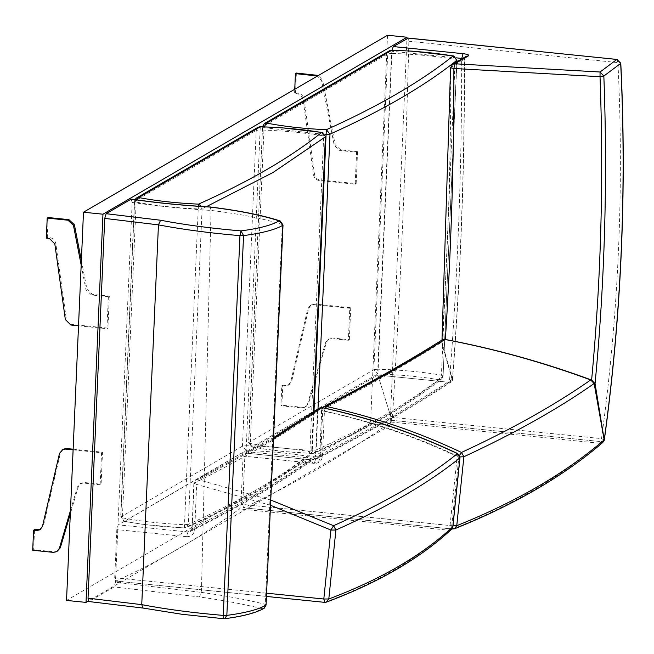<?xml version="1.0" encoding="UTF-8"?>
<svg xmlns="http://www.w3.org/2000/svg" width="654" height="654" viewBox="0 0 654 654"><rect width="100%" height="100%" fill="white"/><g stroke="black" fill="none" stroke-linecap="round" stroke-linejoin="round"><path stroke-width="0.49" stroke-dasharray="3.27 2.45" d="M48.167 217.529L47.292 237.541C51.658 237.238 54.486 239.16 55.778 243.304L66.307 318.997C66.97 322.087 68.817 323.91 71.842 324.458L107.926 328.136L109.324 296.115L92.443 294.398L86.974 289.272L81.374 260.554M46.328 238.105L47.292 237.541M78.529 325.798L106.962 328.692L107.926 328.136M106.962 328.692L108.36 296.679L109.324 296.115M108.36 296.679L91.478 294.962L86.009 289.836L81.178 265.058M57.773 551.101L54.429 551.812L33.665 549.703L34.539 529.691M40.344 529.536L43.45 525.693L60.47 452.813L63.078 449.233M73.142 449.208L102.506 452.2L101.108 484.213L84.235 482.497L80.892 483.208L78.366 486.462L70.321 513.799M33.665 549.703L32.7 550.259M73.109 449.862L101.542 452.756L102.506 452.2M101.542 452.756L100.144 484.777L101.108 484.213M100.144 484.777L83.271 483.053L79.927 483.764L77.401 487.026L70.46 510.602M143.112 608.065L89.075 601.476L114.074 586.924L115.456 582.224L132.157 202.446L131.102 199.159M132.157 202.446C156.764 206.026 183.063 208.7 211.046 210.449L211.046 210.416C240.549 214.03 264.314 218.755 282.324 224.567L265.254 604.312L261.984 608.694C244.089 604.165 223.235 600.249 199.421 596.955L114.074 586.924M211.046 210.449L201.391 592.377L115.456 582.224M266.064 605.081L265.254 604.312C246.82 599.702 225.524 595.72 201.391 592.377L199.421 596.955M143.545 608.024C167.53 612.618 194.336 616.174 223.946 618.676C242.143 616.264 254.823 612.929 261.984 608.694L264.232 608.212M211.046 210.416L210.261 207.089M282.855 225.254L280.223 220.987M387.528 35.251L370.581 423.449L390.062 425.435L406.952 38.611M390.062 425.435L88.355 601.042M370.581 423.449L66.536 600.421M451.612 529.217L448.685 530.214C417.841 558.884 376.557 582.918 324.825 602.309L115.75 581.063L114.712 577.752L116.821 529.577L118.235 524.86L242.029 452.797L243.075 456.083L240.974 504.259L239.634 508.951C198.93 538.234 157.63 562.268 115.75 581.063L266.603 596.456M243.075 456.083L312.571 463.163L311.517 459.876L242.274 452.74L311.517 459.876C276.209 484.508 235.023 508.534 187.96 531.955L186.562 536.681C191.311 536.689 194.034 534.285 194.712 529.47L196.674 484.418L194.066 483.273L196.077 480.052L198.489 479.774L273.585 438.736M270.642 505.313L196.674 484.418L198.489 479.774L270.87 500.081M114.712 577.752L266.75 593.203M452.797 526.813L450.058 525.514L448.685 530.214L239.634 508.951M312.571 463.163C317.329 463.179 320.051 460.776 320.722 455.961L322.692 410.884C368.938 420.849 413.761 436.079 457.162 456.557L459.893 457.857M457.416 453.614L450.058 525.514L240.974 504.259M319.136 408.251L317.517 411.235L322.692 410.884L322.054 407.655M273.634 437.534L196.077 480.052L194.066 483.273C241.081 459.648 282.234 435.629 317.517 411.235L315.547 456.312C280.255 480.911 239.111 504.913 192.104 528.326L190.02 531.579L187.96 531.955L118.235 524.86M311.517 459.876L313.969 459.271L315.547 456.312L320.722 455.961M391.051 422.043L600.053 443.306C561.467 476.545 512.384 505.117 452.781 529.021L243.754 507.774C293.442 484.467 342.541 455.895 391.051 422.043L392.441 417.375C400.281 291.177 405.75 165.805 408.864 41.251L407.802 38.112M246.231 451.595L315.694 458.675L317.77 458.282L319.822 455.045L322.463 456.165C321.784 460.98 319.07 463.384 314.312 463.375L315.694 458.675C364.883 433.7 409.363 408.251 449.135 382.312L377.881 375.053L246.231 451.595L244.841 456.296L242.74 504.455L243.55 507.815L452.568 529.07M452.977 525.865L242.74 504.455M322.463 456.165L324.425 411.096C370.671 421.062 415.486 436.283 458.879 456.77L460.007 456.917M322.602 407.663L321.555 410.213L324.425 411.096L325.161 408.21M459.525 455.323L458.879 456.77L451.775 525.71L452.781 529.021M377.881 375.053L391.918 420.318L600.944 441.597L600.053 443.306L602.865 442.406M323.779 406.755L321.784 409.968C365.414 387.659 405.341 365.096 441.556 342.295L452.11 379.418L451.293 381.879L449.135 382.312M442.366 339.81L441.556 342.295M600.944 441.597L603.977 440.747M391.991 50.186L377.914 375.053L391.926 420.334L601.018 441.614L603.985 440.853M377.914 375.053L449.396 382.337C457.833 274.762 461.912 166.778 461.642 58.378M408.864 41.251L617.932 62.612C624.096 188.401 618.627 313.74 601.516 438.63L392.441 417.375M449.396 382.337L452.494 380.358L452.404 379.443L442.006 342.312L441.9 341.396L444.45 339.393M604.239 439.921L601.516 438.63L601.018 441.614M616.894 59.424L617.932 62.612L620.679 63.43M452.576 64.264L450.761 67.575C450.925 159.453 448.006 251.03 442.006 342.312M452.404 379.443C460.612 273.258 464.593 166.664 464.34 59.669L462.452 58.517M260.308 126.77L260.112 129.966L256.237 130.375L242.446 446.134L246.166 450.532C268.434 451.211 288.864 453.116 307.462 456.255C276.519 481.172 235.489 505.06 184.354 527.909C162.118 526.887 142.196 524.688 124.579 521.303L246.166 450.532L246.321 445.726C269.235 446.42 290.425 448.407 309.906 451.677L307.462 456.255L310.2 455.429L311.615 452.593C280.631 477.551 239.528 501.471 188.311 524.361L186.186 527.639L184.354 527.909L186.186 527.639C237.549 504.7 278.89 480.625 310.2 455.429L311.721 452.429L309.906 451.677L323.697 135.918L322.733 132.762M258.077 127.244L256.237 130.375L134.642 201.146L136.171 202.102L122.388 517.862L120.851 516.905L242.446 446.134L246.321 445.726L260.112 129.966C283.019 130.661 304.216 132.648 323.697 135.918L325.398 136.833M198.358 206.247L198.227 208.945L202.102 208.601L201.653 206.476M184.354 527.909L198.227 208.945C174.978 207.866 154.295 205.585 136.171 202.102L136.637 199.862M206.182 206.762L202.102 208.601L188.311 524.361L184.436 524.712C161.195 523.625 140.512 521.344 122.388 517.862L124.023 521.32L124.579 521.303L120.851 516.905L124.023 521.32L143.381 524.451L184.338 527.991M136.482 198.015L134.454 201.375L120.663 517.134M438.924 379.737C420.383 376.573 399.946 374.668 377.611 374.023L252.493 446.854C270.037 450.279 289.959 452.486 312.244 453.475C364.564 429.923 406.796 405.349 438.924 379.737L441.409 375.143C421.985 371.84 400.779 369.862 377.799 369.199L377.611 374.023L373.892 369.624L248.569 442.693L262.556 126.696L248.765 442.456L250.269 443.428C268.32 446.952 288.994 449.241 312.293 450.287L312.244 453.475L314.084 453.197L316.201 449.927C368.611 426.343 410.9 401.719 443.085 376.075L441.654 378.928L438.924 379.737M264.142 126.835L264.053 127.669L262.556 126.696L387.675 53.865L391.582 53.44L391.746 50.26M454.252 56.26L455.192 59.383L456.868 60.315M248.765 442.456L252.493 446.854L251.913 446.87L250.269 443.428L264.053 127.669L324.981 134.479M248.569 442.693L251.913 446.87C253.629 447.238 269.432 450.132 283.035 451.44L312.244 453.475M313.977 411.783L312.293 450.287L316.201 449.927L317.991 409.036M456.803 61.811L443.085 376.075L456.909 61.746M443.085 376.075L441.409 375.143L455.192 59.383C435.768 56.08 414.562 54.094 391.582 53.44L377.799 369.199L373.892 369.624L387.675 53.865L389.522 50.734M294.75 89.255L294.562 93.62C298.919 93.318 301.747 95.239 303.039 99.392L313.577 175.076C314.239 178.174 316.078 179.997 319.103 180.537L355.187 184.215L356.585 152.202L339.712 150.477L334.235 145.352L321.662 80.851L317.501 76.011M296.393 73.052L295.526 93.064L294.562 93.62M295.526 93.064C299.884 92.754 302.712 94.675 304.004 98.828L314.541 174.512C315.203 177.61 317.043 179.433 320.068 179.981L356.152 183.651L355.187 184.215M356.152 183.651L357.55 151.638L356.585 152.202M357.55 151.638L340.677 149.921L335.2 144.796L322.626 80.287L318.465 75.455M348.369 340.293L331.496 338.576L328.153 339.287L325.627 342.549L307.56 403.927L305.034 407.189L301.69 407.9L280.926 405.782L281.8 385.77L284.76 386.073L288.103 385.361L290.711 381.781L307.732 308.901L310.339 305.312L313.683 304.601L349.767 308.279L348.369 340.293L349.342 339.737L332.461 338.012L329.117 338.723L326.591 341.985L308.524 403.363L305.998 406.625L302.655 407.336L281.89 405.218L282.765 385.206L281.8 385.77M280.926 405.782L281.89 405.218M282.765 385.206L285.724 385.508L289.068 384.797L291.676 381.217L308.696 308.336L311.304 304.748L314.648 304.045L350.732 307.715L349.767 308.279M350.732 307.715L349.342 339.737M186.562 536.681L116.821 529.577M193.821 483.535L192.104 528.326L194.066 483.273M192.104 528.326L194.712 529.47M314.312 463.375L244.841 456.296M321.555 410.213L319.822 455.045L321.784 409.968M319.822 455.045C368.537 430.307 412.633 405.104 452.11 379.418M456.394 57.846L391.909 51.274M466.188 56.35L464.34 59.669L450.761 67.575M313.38 412.192L311.615 452.593M134.642 201.146L120.851 516.905M262.556 126.696L264.396 123.565M40.834 529.282L39.869 529.838M80.892 483.208L79.927 483.764M311.77 459.819L313.969 459.263C278.49 484.001 237.173 508.101 190.02 531.579L191.851 528.579M319.585 455.29L317.77 458.282C366.951 433.316 411.464 407.851 451.293 381.879M441.99 340.047L441.9 341.396M452.494 380.358C460.768 273.789 464.773 166.811 464.52 59.432L466.188 56.342M313.479 412.118L311.721 452.429M134.928 199.617L134.454 201.375M312.22 453.557L314.084 453.197C366.641 429.564 409.159 404.801 441.654 378.928L443.199 375.895M289.068 384.797L288.103 385.361M311.304 304.748L310.339 305.312M329.117 338.723L328.153 339.287M305.998 406.625L305.034 407.189"/><path stroke-width="0.98" d="M81.374 260.554L74.401 224.772L68.932 219.646L48.167 217.529L47.202 218.093L46.328 238.105L49.287 238.399L54.813 243.868L65.343 319.553L70.877 325.022L78.529 325.798M81.178 265.058L73.436 225.336L67.967 220.21L47.202 218.093M70.46 510.602L59.334 548.404L56.808 551.665L53.465 552.377L32.7 550.259L33.575 530.255L34.539 529.691L40.344 529.536M33.575 530.255L36.526 530.549L39.869 529.838L42.485 526.257L59.506 453.377L63.078 449.233L66.422 448.521L73.142 449.208M70.321 513.799L60.299 547.848L56.808 551.665M62.114 449.797L65.457 449.085L73.109 449.862M104.738 218.403L158.448 224.87L160.598 220.243L106.136 213.694L104.738 218.403L88.037 598.181L88.821 601.533L143.144 608.073L141.746 604.648C166.1 609.283 193.265 612.872 223.251 615.414L239.953 235.636L243.55 235.603L240.999 230.895L239.953 235.636C209.975 233.094 182.801 229.505 158.448 224.87L141.746 604.648L88.037 598.181M106.136 213.694L131.102 199.159C155.824 202.805 182.204 205.446 210.261 207.089C238.751 210.604 261.698 215.199 279.119 220.864L283.019 225.033L266.064 605.081L282.855 225.254C275.489 229.652 262.385 233.094 243.55 235.603L226.84 615.381L224.649 618.725L223.774 618.749L181.681 614.237L143.071 608.056M131.609 199.233L131.102 199.159M223.946 618.676L223.251 615.414L226.84 615.381C245.61 612.888 258.682 609.454 266.064 605.081L264.265 608.187C256.262 612.839 243.051 616.354 224.649 618.725L223.774 618.749M264.232 608.212L266.08 604.623M131.364 199.102C156.036 202.74 182.401 205.381 210.449 207.016C239.184 210.555 262.434 215.207 280.223 220.987L279.119 220.864C271.974 225.123 259.27 228.467 240.999 230.895C211.389 228.385 184.591 224.837 160.598 220.243M406.952 38.611L407.009 37.237L387.528 35.251L83.483 212.223L66.536 600.421L86.017 602.399L102.964 214.201L83.483 212.223M407.009 37.237L102.964 214.201M88.355 601.042L86.017 602.399M266.75 593.203L323.804 599.007L324.825 602.309L326.46 602.113L328.798 598.982L335.911 530.018L333.556 525.702L330.908 530.042L270.642 505.313M459.917 457.481L459.893 457.857C428.852 482.963 387.52 507.022 335.911 530.018L330.908 530.042L323.804 599.007L328.798 598.982C380.563 579.534 421.895 555.475 452.797 526.813L452.83 526.462M270.87 500.081L333.556 525.702C385.083 502.738 426.367 478.703 457.416 453.614L459.893 457.857L452.797 526.813L451.612 529.217L452.895 526.642L459.999 457.686L457.816 453.819M273.585 438.736L322.054 407.655C368.627 417.693 413.745 433.013 457.416 453.614L457.677 453.574C413.998 432.964 368.881 417.636 322.324 407.606L319.136 408.243L273.634 437.534M322.545 407.761L319.136 408.243M266.603 596.456L324.613 602.35L326.46 602.113C378.527 582.608 420.244 558.312 451.612 529.217M325.161 408.21L326.215 406.461C372.772 416.5 417.873 431.828 461.511 452.437L459.525 455.323M460.007 456.917L463.882 456.745L456.77 525.685L452.977 525.865M452.127 528.645L454.505 528.792C514.387 504.782 563.846 475.981 602.865 442.406L604.157 439.905C565.522 473.136 516.39 501.732 456.77 525.685L454.505 528.792L451.84 528.996M444.916 339.459L442.39 339.794C406.502 362.349 366.968 384.666 323.779 406.755L326.215 406.461C369.404 384.364 408.971 362.03 444.916 339.459C494.457 348.86 543.049 362.357 590.676 379.958C555.05 404.908 512 429.065 461.511 452.437L463.882 456.745C514.902 433.128 558.32 408.717 594.151 383.514L604.157 439.848M604.157 439.905L602.865 442.406M590.676 379.958L594.151 383.514M408.268 38.161L393.275 46.565L391.991 50.186M407.802 38.112L616.894 59.424L600.053 72.014L454.832 63.781L452.576 64.264M461.65 58.991L463.024 53.677L393.275 46.565M620.646 63.029L620.679 63.43C626.826 189.382 621.341 314.876 604.239 439.921L595.058 383.604L591.617 380.056C543.817 362.406 495.07 348.884 445.366 339.475L444.45 339.393M603.985 440.853L604.353 439.766C621.472 314.705 626.949 189.194 620.793 63.225L616.894 59.424L620.679 63.43L603.838 76.036L600.029 76.698C603.855 178.379 601.051 279.495 591.617 380.056M595.058 383.604C604.819 281.67 607.746 179.147 603.838 76.036L600.053 72.014L600.029 76.698L453.876 68.49C454.031 159.11 451.195 249.436 445.366 339.475M604.198 440.461L604.288 439.594M463.024 53.677C467.618 54.241 469.417 54.969 468.411 55.876L454.832 63.781L453.876 68.49L450.573 67.787L441.99 340.047M462.452 58.517L456.394 57.846M322.733 132.762L321.596 132.492C302.998 129.353 282.569 127.448 260.308 126.77L138.713 197.541C156.331 200.925 176.253 203.124 198.489 204.146C249.624 181.289 290.654 157.41 321.596 132.492L325.398 136.473M201.653 206.476L198.489 204.146L198.358 206.247M136.637 199.862L138.713 197.541L136.482 198.015L134.928 199.617M391.746 50.26L389.522 50.734L264.396 123.565L266.628 123.091L391.746 50.26C414.08 50.898 434.518 52.802 453.059 55.974C420.931 81.578 378.707 106.161 326.379 129.713C304.094 128.715 284.179 126.508 266.628 123.091L264.142 126.835M324.981 134.479L326.084 134.528L326.379 129.713L329.992 134.16L326.084 134.528L313.977 411.783M456.868 59.931L453.059 55.974L454.252 56.26M317.501 76.011L295.428 73.616L294.75 89.255M295.428 73.616L296.393 73.052L318.465 75.455M408.039 38.055L617.384 59.498M450.573 67.787L452.609 64.247L466.188 56.342L468.411 55.876M206.182 206.762L272.98 172.525L325.398 136.833L313.38 412.192M136.482 198.015L258.077 127.244L260.308 126.77M317.991 409.036L329.992 134.16C382.394 110.575 424.691 85.96 456.868 60.315L456.803 61.811M280.223 220.987L283.019 225.033M323.779 406.755L322.602 407.663M313.479 412.118L325.504 136.661L322.12 132.468L281.694 127.759L260.3 126.688L258.077 127.244M456.909 61.746L456.983 60.135L453.606 55.95L412.551 51.175L391.746 50.178L389.522 50.734M262.352 126.933L264.396 123.565"/></g></svg>
